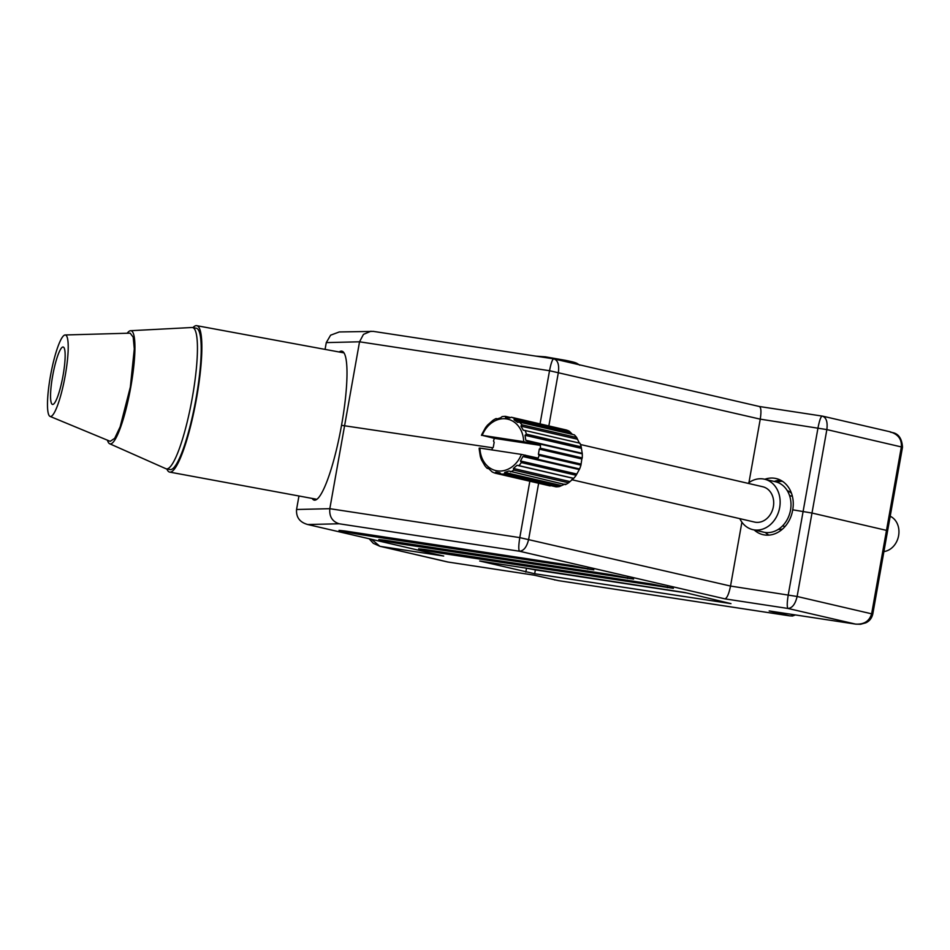 <?xml version="1.0" encoding="UTF-8"?>
<svg xmlns="http://www.w3.org/2000/svg" width="950" height="950" viewBox="0 0 950 950"><rect width="100%" height="100%" fill="white"/><g stroke="black" fill="none" stroke-linecap="round" stroke-linejoin="round"><path stroke-width="1.43" d="M754.205 529.969A28.488 23.334 -76.9 0 0 763.087 534.684A28.488 23.334 -76.9 0 0 792.621 510.447A28.488 23.334 -76.9 0 0 792.727 509.806L811.989 513.036L887.633 530.646L811.989 513.036L792.727 509.817A28.488 23.334 103.1 0 0 776.067 478.539A28.488 23.334 103.1 0 0 764.821 479.251M768.894 535.123A28.488 23.334 103.1 0 1 765.296 532.463M778.24 529.399A20.069 16.435 -76.9 0 0 782.527 529.055M791.469 493.252A20.069 16.435 -76.9 0 0 787.229 490.592M339.174 351.987A75.751 13.217 100.5 0 1 341.81 351.156A75.751 13.217 100.5 0 1 341.537 425.327L492.753 447.794L341.537 425.327A75.751 13.217 100.5 0 1 314.284 500.139A75.751 13.217 100.5 0 1 312.122 498.418M296.554 509.497L329.816 508.689C329.175 516.527 332.286 521.55 339.126 523.771L307.776 524.531L443.697 556.035L307.776 524.531C299.784 522.334 296.044 517.322 296.554 509.497L298.953 495.983M538.638 483.265L528.663 539.256C526.858 546.891 523.806 550.881 519.519 551.237C518.462 549.896 518.558 545.359 519.793 537.617L329.816 508.689L359.539 341.798L326.277 342.606L325.066 349.386M371.628 539.351L379.834 546.262L447.581 561.972L534.078 575.142L558.6 580.664L789.521 615.826L769.191 610.945L855.807 624.15L787.977 608.463C786.921 607.121 787.016 602.585 788.251 594.842L817.986 427.951C819.482 420.316 820.895 416.361 822.237 416.088C826.251 417.359 827.783 421.859 826.856 429.59L797.121 596.481C795.316 604.117 792.264 608.107 787.977 608.463L724.992 598.868C727.106 598.013 728.947 593.738 730.526 586.055L741.903 522.168M534.684 573.741L730.966 603.63L684.843 592.527L479.691 560.999L534.684 573.741L535.361 569.917L686.838 592.99M440.598 553.149L673.384 588.323L651.403 583.977L424.686 549.456L418.617 548.803L426.075 550.596L440.598 553.149L440.812 551.914M400.805 543.923L633.591 579.096L611.61 574.75L384.881 540.229L378.824 539.576L386.282 541.369L400.805 543.923L401.019 542.688M361.012 534.696L593.798 569.869L571.817 565.535L345.088 531.003L339.031 530.349L346.489 532.143L361.012 534.696L361.226 533.461M379.834 546.262L373.314 543.329L369.182 538.793M769.191 610.945L855.261 624.055C863.918 624.72 869.381 621.276 871.649 613.748L901.372 446.856C901.847 439.019 897.893 433.96 889.533 431.68M443.697 556.035L380.713 546.44L448.186 562.067M776.957 482.149A28.488 23.334 103.1 0 1 782.42 481.294M524.495 567.815L535.361 569.917M774.226 481.436A28.488 23.334 103.1 0 1 780.639 480.237M759.264 406.493C761.081 407.253 761.413 411.481 760.249 419.152L748.944 482.636M373.397 331.396L339.269 331.954L330.612 335.184L326.277 342.606M370.999 331.194L363.458 334.388L359.539 341.798L549.528 370.726C551.024 363.102 552.437 359.147 553.779 358.863L759.406 406.505L822.664 416.159L890.435 431.87C889.366 433.259 901.36 430.029 902.5 447.201L872.777 614.092L797.121 596.481L730.526 586.055L519.793 537.617L529.839 481.223M372.887 331.312L553.779 358.863C557.781 360.133 559.324 364.634 558.386 372.364L548.851 425.933M52.725 404.474A29.213 5.094 100.5 0 1 52.345 404.391A29.213 5.094 100.5 0 1 52.844 374.811A29.213 5.094 100.5 0 1 62.949 346.999A29.213 5.094 100.5 0 1 62.961 346.999A29.213 5.094 100.5 0 1 63.044 375.606A29.213 5.094 100.5 0 1 52.725 404.474M50.065 416.409L110.2 441.334L114.689 438.33L120.139 426.823L130.34 387.077L134.294 348.852L133.202 337.191L130.174 333.165L65.111 334.97A41.432 7.232 -79.5 0 0 50.469 375.915A41.432 7.232 -79.5 0 0 50.065 416.409A41.432 7.232 -79.5 0 0 65.229 375.559A41.432 7.232 -79.5 0 0 65.111 334.97L65.111 334.97M107.433 440.183A57.534 10.034 -79.5 0 0 109.689 443.769A57.534 10.034 -79.5 0 0 110.461 443.923A57.534 10.034 -79.5 0 0 130.779 387.066A57.534 10.034 -79.5 0 0 130.625 330.707A57.534 10.034 -79.5 0 0 130.566 330.707A57.534 10.034 -79.5 0 0 127.193 333.248M109.689 443.769L165.906 468.718A71.868 12.54 -79.5 0 0 166.416 468.872A71.868 12.54 -79.5 0 0 166.879 468.908A71.868 12.54 -79.5 0 0 192.031 399.19A71.868 12.54 -79.5 0 0 192.518 327.536A71.868 12.54 -79.5 0 0 192.066 327.501A71.868 12.54 -79.5 0 0 191.995 327.501A71.868 12.54 -79.5 0 0 191.936 327.501M166.416 468.872L170.181 469.561A71.868 12.54 -79.5 0 0 170.632 469.597A71.868 12.54 -79.5 0 0 195.795 399.879A71.868 12.54 -79.5 0 0 196.282 328.225L192.518 327.536M166.832 468.944A74.456 12.991 -79.5 0 0 169.706 472.114A74.456 12.991 -79.5 0 0 170.181 472.15A74.456 12.991 -79.5 0 0 196.246 399.914A74.456 12.991 -79.5 0 0 196.757 325.684A74.456 12.991 -79.5 0 0 196.282 325.636A74.456 12.991 -79.5 0 0 192.945 327.608M501.244 474.121A29.129 23.869 -76.9 0 0 504.652 473.836L559.467 486.543A29.129 23.869 -76.9 0 1 556.059 486.827L501.244 474.121L499.914 472.791L495.722 472.15L495.318 473.219A29.129 23.869 -76.9 0 1 492.195 471.936L487.789 467.804L487.207 468.35A29.129 23.869 -76.9 0 1 484.844 465.678L481.555 459.966A29.129 23.869 -76.9 0 1 480.308 456.321L479.228 449.326A29.129 23.869 -76.9 0 1 479.192 448.103L479.94 448.091A26.386 21.613 -76.9 0 0 497.194 470.844A26.386 21.613 -76.9 0 0 521.419 454.409L538.175 458.114A29.129 23.869 103.1 0 0 539.077 455.394L538.401 454.219L539.303 449.124L540.36 448.21L582.231 457.912A29.129 23.869 -76.9 0 0 582.291 453.851L581.21 446.856L526.395 434.15L525.029 435.302L525.789 440.254L527.476 441.144L582.291 453.851M510.625 471.912A29.129 23.869 -76.9 0 0 513.784 470.096L568.599 482.802A29.129 23.869 -76.9 0 1 565.428 484.619L508.939 471.022L504.711 472.387L504.652 473.836M568.599 482.802L573.693 478.349L518.89 465.642L517.002 465.31L513.392 468.457L513.784 470.096M518.89 465.642A29.129 23.869 -76.9 0 0 521.336 462.567L576.151 475.273L579.595 468.968L524.78 456.261L522.904 456.511L520.457 460.976L521.336 462.567M524.78 456.261A29.129 23.869 -76.9 0 0 525.243 455.109M495.318 473.219L550.133 485.925L551.843 485.165M571.651 479.679L754.573 522.072A18.133 14.856 -76.9 0 0 755.488 522.251A18.133 14.856 -76.9 0 0 773.252 507.217A18.133 14.856 -76.9 0 0 762.767 486.756L580.462 444.505M739.812 518.653A25.899 21.209 -76.9 0 0 752.828 529.649L763.669 532.166A25.899 21.209 -76.9 0 0 764.988 532.416A25.899 21.209 -76.9 0 0 790.364 510.934A25.899 21.209 -76.9 0 0 775.366 481.709L764.512 479.192A25.899 21.209 -76.9 0 0 763.206 478.942A25.899 21.209 -76.9 0 0 748.006 483.336M752.828 529.649A25.899 21.209 -76.9 0 0 754.134 529.898A25.899 21.209 -76.9 0 0 779.511 508.416A25.899 21.209 -76.9 0 0 764.512 479.192M540.36 448.21A29.129 23.869 103.1 0 0 540.443 445.372L523.688 441.667A26.386 21.613 -76.9 0 0 506.445 418.914A26.386 21.613 -76.9 0 0 482.22 435.349L494.392 438.354A29.129 23.869 103.1 0 0 493.501 441.073L494.178 442.249L493.264 447.343L492.219 448.258A29.129 23.869 103.1 0 0 492.136 449.944M527.511 442.367A29.129 23.869 -76.9 0 0 527.476 441.144M526.395 434.15A29.129 23.869 -76.9 0 0 525.148 430.516L579.951 443.211A29.129 23.869 -76.9 0 1 581.21 446.856M579.393 443.187L576.674 437.499L521.859 424.793L520.944 426.122L523.26 430.172L525.148 430.516M521.859 424.793A29.129 23.869 -76.9 0 0 519.484 422.121L574.299 434.827A29.129 23.869 -76.9 0 1 576.674 437.499M572.399 434.387L569.323 431.241L514.508 418.534L514.069 419.829L517.607 422.358L519.484 422.121M514.508 418.534A29.129 23.869 -76.9 0 0 511.385 417.252L566.188 429.958A29.129 23.869 -76.9 0 1 569.323 431.241M510.684 417.561L505.459 416.349L505.471 417.371L509.675 418.012L511.385 417.252M505.459 416.349A29.129 23.869 -76.9 0 0 502.051 416.634L500.674 417.786L496.458 419.14L496.078 418.558A29.129 23.869 -76.9 0 0 492.907 420.375L487.813 424.828A29.129 23.869 -76.9 0 0 485.367 427.904L481.923 434.209A29.129 23.869 -76.9 0 0 481.46 435.361M523.688 441.667L482.22 435.349M539.077 455.394L580.949 465.108L581.839 458.981L539.303 449.124M581.839 458.981L582.231 457.912M580.937 464.075L538.401 454.219M497.313 418.843L496.078 418.558M481.555 459.966L482.184 460.109M487.207 468.35L489.119 468.789M573.693 478.349A29.129 23.869 -76.9 0 0 576.151 475.273M579.595 468.968A29.129 23.869 -76.9 0 0 580.949 465.108M883.916 551.558A18.418 15.093 -76.9 0 0 898.605 535.669A18.418 15.093 -76.9 0 0 890.197 516.254M559.467 486.543L565.06 484.037M479.94 448.091L521.419 454.409M579.025 469.514L522.904 456.511M576.579 473.979L520.457 460.976M573.135 478.313L517.002 465.31M569.525 481.472L513.392 468.457M560.832 485.391L504.711 472.387M500.353 473.231L495.722 472.15M570.202 432.832L514.069 419.829M577.066 439.126L520.944 426.122M581.151 448.305L525.029 435.302M581.923 453.257L525.789 440.254M540.443 445.372L494.392 438.354M565.844 360.418L565.844 360.406C576.377 362.591 576.092 362.781 579.761 365.18M565.879 360.406L545.692 356.879M545.609 356.844L535.859 356.131M724.992 598.868L519.519 551.237L339.126 523.771M793.951 614.733A6.472 5.308 103.1 0 1 790.174 615.814M555.061 580.011A6.472 5.308 103.1 0 1 554.729 579.951A6.472 5.308 103.1 0 1 554.408 579.856M587.872 568.397L587.729 569.216M627.677 577.612L627.523 578.443M667.47 586.839L667.316 587.67M526.502 568.278L525.813 572.102M540.051 423.89L549.528 370.726L760.249 419.152L826.856 429.59L902.5 447.201M447.593 561.972L534.066 575.154L558.766 580.699L789.688 615.861L792.502 616.016L795.376 614.947M855.831 624.15L860.569 624.269L865.771 622.832C869.416 621.193 871.744 618.272 872.777 614.092M130.566 330.707L191.995 327.501M196.757 325.684L343.959 352.878M169.706 472.114L316.908 499.308M785.068 526.49L782.551 525.896M792.383 496.28L789.569 495.627"/></g></svg>

